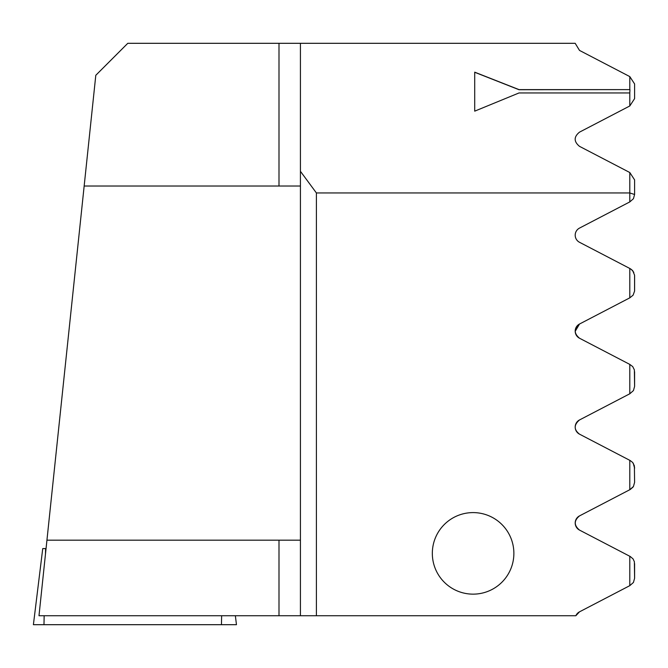 <?xml version="1.0" encoding="UTF-8"?>
<svg xmlns="http://www.w3.org/2000/svg" width="668" height="668" viewBox="0 0 668 668"><rect width="100%" height="100%" fill="white"/><g stroke="black" fill="none" stroke-linecap="round" stroke-linejoin="round"><path stroke-width="1" d="M513.876 553.371A40.773 40.773 0 0 0 473.103 512.598A40.773 40.773 0 0 0 432.33 553.371A40.773 40.773 0 0 0 473.103 594.144A40.773 40.773 0 0 0 513.876 553.371M629.799 268.461L630.291 268.72L629.799 268.461L629.799 297.844L633.097 295.164L634.575 291.114L634.575 275.191L632.713 270.657L630.291 268.72L579.498 242.275A7.991 7.991 0 0 1 579.498 228.097L629.799 201.911L629.799 192.96L634.6 194.488L634.6 179.876L629.799 172.528L629.799 192.96L316.407 192.96L300.425 171.3L300.425 43.311L127.78 43.311L95.8 75.292L38.995 615.729L278.999 615.729L278.999 540.178L46.935 540.178M300.425 43.311L575.19 43.311L579.498 50.409L629.799 76.595L629.799 89.612L519.019 89.612L474.706 72.169L474.706 111.155L519.019 92.952L629.799 92.952L629.799 105.97L634.6 98.622L634.6 83.943L629.799 76.595M575.858 615.729A7.991 7.991 0 0 1 579.498 611.838L575.858 615.729L278.999 615.729M84.16 186.021L300.425 186.021M579.498 530.083C573.87 525.357 573.87 520.631 579.498 515.905A7.991 7.991 0 0 0 579.498 530.083L630.291 556.528L629.799 556.269L629.799 585.652L579.498 611.838M634.6 563.617L634.6 578.304L634.383 561.771L633.097 558.949L630.291 556.528M629.799 172.528L579.498 146.342C573.737 141.574 573.737 136.848 579.498 132.155L629.799 105.97M316.407 192.96L316.407 615.729M577.561 336.797L579.498 338.217A7.991 7.991 0 0 1 579.498 324.03C573.829 328.689 573.829 333.416 579.498 338.217L629.799 364.402L629.799 393.778L579.498 419.963C573.762 424.906 573.762 429.633 579.498 434.15A7.991 7.991 0 0 1 579.498 419.963C573.762 424.906 573.762 429.633 579.498 434.15L629.799 460.335L629.799 489.719L579.498 515.905M629.799 297.844L579.498 324.03L575.198 331.336M474.706 111.155L474.706 72.278L519.019 89.721L629.799 89.612M629.957 89.729L629.799 92.952M629.799 201.911L633.439 198.705L634.6 194.488M629.799 393.778L633.439 390.58L634.6 386.43L634.383 369.897L632.713 366.59L629.799 364.402M629.799 489.719L633.439 486.513L634.6 482.371L634.383 465.83L632.713 462.523L630.291 460.594M629.799 585.652L633.439 582.454L634.6 578.304M631.427 269.438L633.815 272.369M634.6 275.809L634.6 290.496L634.6 275.809M576.426 335.386L575.808 334.184M634.6 371.75L634.6 386.43L634.6 371.75M579.498 434.15C573.762 429.633 573.762 424.906 579.498 419.963C573.762 424.906 573.762 429.633 579.498 434.15M633.239 463.225L634.6 468.226M579.498 338.217C573.829 333.416 573.829 328.689 579.498 324.03M634.6 467.683L633.247 463.241M300.425 615.729L300.425 171.3M300.425 540.178L278.999 540.178M633.105 487.014L630.291 489.46M235.361 615.729L236.464 624.689L33.4 624.689L42.744 548.578L46.059 548.578L95.8 75.292M278.999 186.021L278.999 43.311M221.642 615.729L221.45 624.689M45.591 548.578L45.474 554.089M44.163 615.729L43.971 624.689"/></g></svg>
